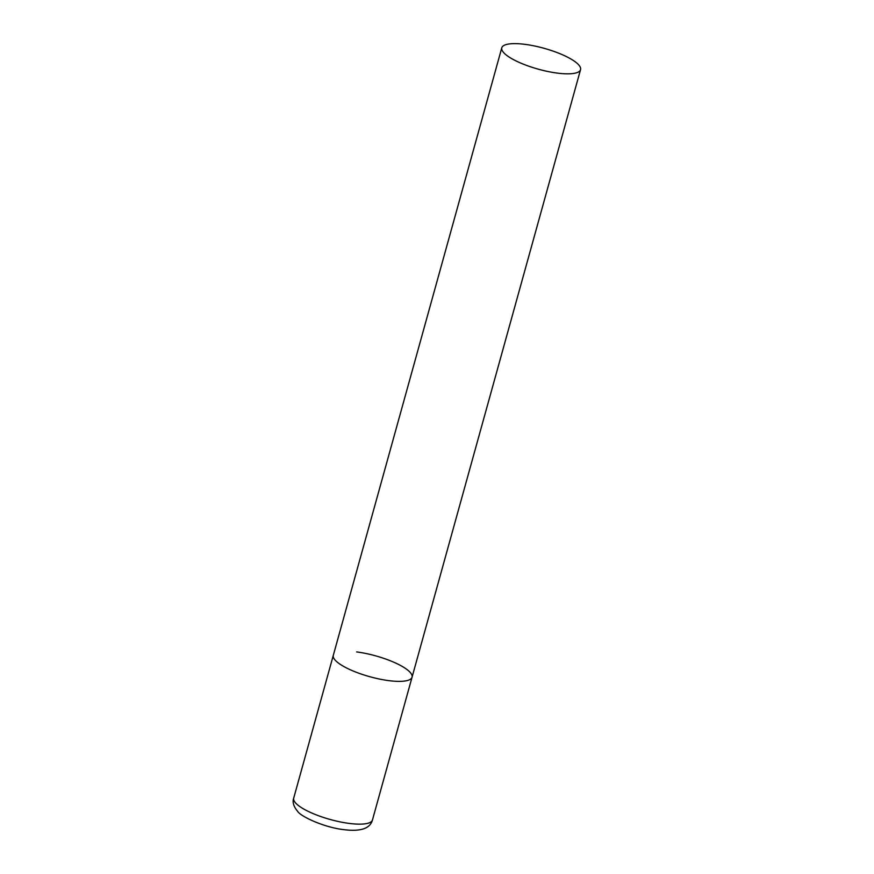 <?xml version="1.0" encoding="UTF-8"?>
<svg xmlns="http://www.w3.org/2000/svg" width="874" height="874" viewBox="0 0 874 874"><rect width="100%" height="100%" fill="white"/><g stroke="black" fill="none" stroke-linecap="round" stroke-linejoin="round"><path stroke-width="1.31" d="M356.636 651.917A40.87 10.838 -164.5 0 1 412.058 677.197A40.87 10.838 -164.5 0 1 388.733 680.628A40.87 10.838 -164.5 0 1 333.3 655.347A40.87 10.838 15.5 0 0 336.61 661.574A40.87 10.838 15.5 0 0 379.469 679.054A40.87 10.838 15.5 0 0 412.058 677.197L372.466 819.965A40.87 10.838 -164.5 0 1 349.141 823.406A40.87 10.838 -164.5 0 1 293.708 798.126C292.277 802.081 293.577 806.473 297.597 811.291C300.459 816.371 324.09 827.481 344.017 829.677C362.776 831.982 370.478 827.416 372.466 819.965M505.096 54.035A40.87 10.838 15.5 0 0 547.954 71.515A40.87 10.838 15.5 0 0 580.544 69.647A40.87 10.838 15.5 0 0 577.244 63.431A40.87 10.838 15.5 0 0 534.385 45.951A40.87 10.838 15.5 0 0 501.785 47.808A40.87 10.838 15.5 0 0 505.096 54.035M501.785 47.808L293.708 798.126M412.058 677.197L580.544 69.647"/></g></svg>
